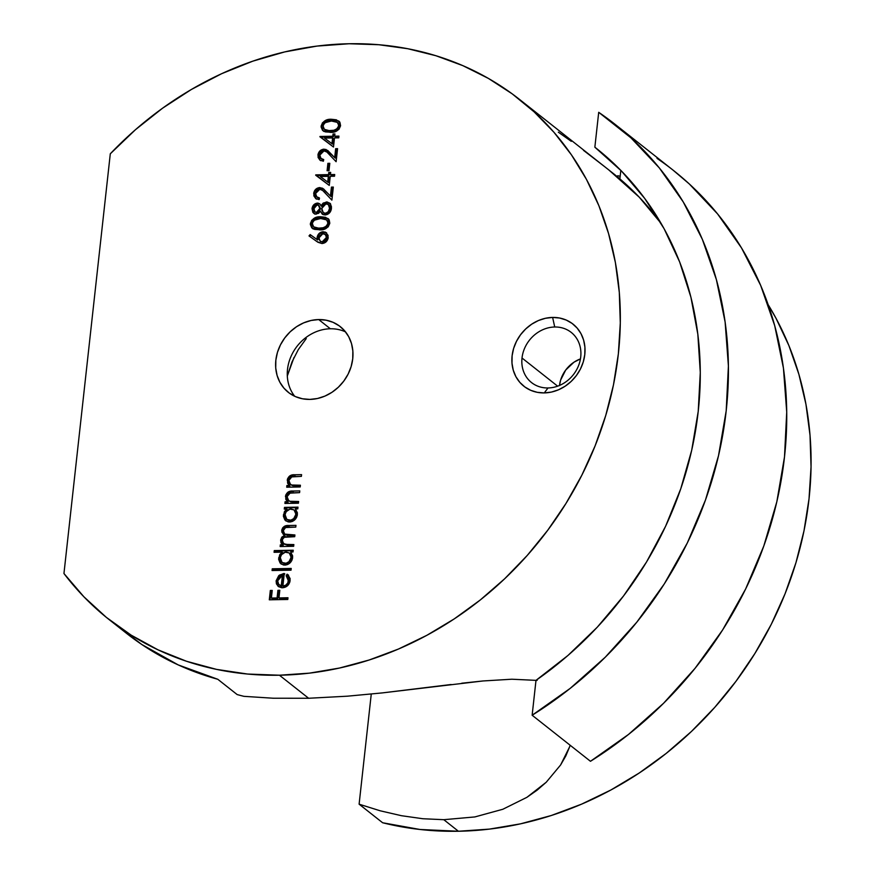 <?xml version="1.0" encoding="UTF-8"?>
<svg xmlns="http://www.w3.org/2000/svg" width="875" height="875" viewBox="0 0 875 875"><rect width="100%" height="100%" fill="white"/><g stroke="black" fill="none" stroke-linecap="round" stroke-linejoin="round"><path stroke-width="1.31" d="M548.002 387.964A31.981 27.923 -51.7 0 0 580.727 356.934A31.981 27.923 -51.7 0 0 554.728 326.998L552.617 317.428A39.605 34.573 128.3 0 1 584.795 354.506A39.605 34.573 128.3 0 1 544.283 392.919L548.002 387.964A31.981 27.923 128.3 0 1 531.541 382.583A31.981 27.923 128.3 0 1 522.014 358.017A31.981 27.923 128.3 0 1 554.728 326.998A31.981 27.923 128.3 0 1 571.189 332.38A31.981 27.923 128.3 0 1 580.727 356.934A31.981 27.923 128.3 0 1 548.002 387.964L544.283 392.919L537.272 392.328L530.688 390.305L524.792 386.925L519.805 382.331L515.911 376.698L513.275 370.234L511.995 363.191L512.105 355.841L513.614 348.469L516.469 341.348L520.548 334.764L525.7 328.956L531.727 324.166L538.388 320.556L545.442 318.292L552.617 317.428L559.628 318.03L566.212 320.053L572.108 323.422L577.095 328.016L580.989 333.648L583.625 340.112L584.916 347.156L584.795 354.506L583.286 361.878L580.442 368.998L576.363 375.583L571.211 381.391L565.184 386.181L558.512 389.791L551.458 392.066L544.283 392.919A39.605 34.573 128.3 0 1 512.105 355.841A39.605 34.573 128.3 0 1 552.617 317.428L554.728 326.998A31.981 27.923 -51.7 0 0 522.014 358.017L557.637 386.159L522.014 358.017A31.981 27.923 -51.7 0 0 548.002 387.964M318.697 319.561A41.891 36.564 128.3 0 1 340.255 326.616A41.891 36.564 128.3 0 1 349.552 371.011A41.891 36.564 128.3 0 1 309.881 399.405L302.466 398.77L295.509 396.637L289.264 393.072L283.992 388.205L279.88 382.244L277.091 375.408L275.723 367.959L275.844 360.194L277.441 352.384L280.459 344.859L284.78 337.892L290.227 331.756L296.592 326.681L303.647 322.875L311.117 320.469L318.697 319.561L326.113 320.195L333.08 322.328L339.314 325.894L344.597 330.75L348.709 336.711L351.498 343.547L352.855 350.995L352.734 358.772L351.138 366.581L348.119 374.106L343.809 381.073L338.363 387.209L331.986 392.284L324.931 396.091L317.472 398.497L309.881 399.405A41.891 36.564 128.3 0 1 288.323 392.35A41.891 36.564 128.3 0 1 279.038 347.955A41.891 36.564 128.3 0 1 318.697 319.561L330.356 328.77L318.697 319.561M345.548 331.898A41.891 36.564 -51.7 0 0 330.356 328.77A41.891 36.564 128.3 0 1 345.548 331.898M108.948 619.456L126.448 633.281A331.286 289.188 -51.7 0 0 217.787 679.273L237.147 694.564A331.286 289.188 -51.7 0 0 243.917 696.336L273.109 698.217L308.623 698.261L279.431 675.216A331.286 289.188 128.3 0 1 108.948 619.456A331.286 289.188 128.3 0 1 63.952 573.519L83.88 596.772L106.367 617.389L131.162 635.141L157.992 649.819L186.561 661.281L216.541 669.386L247.614 674.045L279.431 675.216L308.623 698.261L347.309 696.194L382.255 692.913L482.945 680.969L511.842 679.219L537.141 680.411L511.842 679.219L482.945 680.969L461.759 683.222M349.147 43.75A331.286 289.188 128.3 0 1 519.63 99.509A331.286 289.188 128.3 0 1 593.141 450.68A331.286 289.188 128.3 0 1 279.431 675.216L309.4 673.148L339.423 668.052L369.195 659.991L398.442 649.042L426.88 635.294L454.234 618.898L480.244 599.998L504.645 578.78L527.22 555.461L547.739 530.239L566.016 503.387L581.864 475.136L595.142 445.78L605.708 415.592L613.473 384.869L618.352 353.894L620.298 322.973L619.303 292.403L615.377 262.478L608.541 233.494L598.883 205.713L586.469 179.419L571.441 154.864L553.941 132.267L534.133 111.869L512.203 93.855L488.37 78.4L462.853 65.647L435.914 55.727L407.794 48.727L378.787 44.723L349.147 43.75L316.947 46.091L284.714 51.92L252.809 61.163L221.594 73.719L191.406 89.458L162.575 108.194L135.439 129.719L110.294 153.803L63.952 573.519L110.294 153.803A331.286 289.188 128.3 0 1 349.147 43.75M661.041 223.333A331.286 289.188 -51.7 0 0 614.075 174.103L519.63 99.509M306.261 338.57L298.309 349.584L306.261 338.57M298.309 349.584L292.009 361.922L287.306 376.009L293.978 357.547M117.841 626.172L141.783 644.481L178.194 664.902L217.787 679.273L237.147 694.564A331.286 289.188 -51.7 0 0 243.917 696.336L273.109 698.217L308.623 698.261L347.309 696.194L382.255 692.913L451.095 684.513M320.819 216.781L325.598 217.306L329.23 220.062L329.809 223.234L328.212 226.811L324.942 228.988L320.775 229.775L314.617 229.392L311.741 227.806L310.33 224.427L311.642 220.38L315.109 217.787L320.819 216.781C315.602 216.409 312.113 218.673 310.363 223.595L312.189 228.2L319.386 229.841C324.57 230.3 328.038 228.102 329.809 223.234L327.917 218.498L320.819 216.781M319.791 189.284L316.947 190.608L315.547 193.955L316.444 196.656L319.353 197.892L319.167 199.62L315.853 198.658L313.862 195.902L313.906 192.336L315.7 189.328L319.277 187.6L322.569 188.245L330.444 196.044L331.428 187.108L333.32 187.075L331.887 200.123L322.766 190.498L319.791 189.284L322.481 190.269L331.887 200.123L333.32 187.075L331.428 187.108L330.444 196.044L323.488 188.891L319.823 187.567C316.378 187.95 314.333 189.919 313.688 193.473L315.613 198.483L319.167 199.62L319.353 197.892L316.838 197.039L315.58 193.517L319.791 189.284M330.258 176.312L329.252 185.423L315.7 175.219L328.552 174.628L328.792 172.419L330.684 172.375L330.444 174.595L334.709 174.519L334.523 176.236L330.258 176.312L334.523 176.236L334.709 174.519L330.444 174.595L330.684 172.375L328.792 172.419L328.552 174.628L315.744 174.869L329.252 185.423L330.258 176.312M331.592 119.284L336.361 119.809L339.992 122.566L340.572 125.737L338.975 129.314L335.705 131.48L331.538 132.278L325.38 131.895L322.503 130.309L321.092 126.93L322.405 122.883L325.872 120.291L331.592 119.284C326.364 118.912 322.875 121.177 321.125 126.098L322.952 130.703L330.148 132.344C335.333 132.803 338.8 130.594 340.572 125.737L338.68 121.002L331.592 119.284M291.222 568.455L291.036 570.172L272.059 570.522L272.256 568.805L291.222 568.455L272.256 568.805L272.059 570.522L291.036 570.172L291.222 568.455M282.144 552.158L274.072 552.3L274.269 550.583L293.234 550.233L293.038 551.961L290.708 552.005L292.677 556.062L291.823 560.503L287.569 564.55L283.445 565.02L280.109 563.03L278.622 559.311L279.748 554.663L282.144 552.158L278.666 557.889L281.006 563.916L284.802 565.13C289.144 564.638 291.758 562.155 292.644 557.681L290.708 552.005L293.038 551.961L293.234 550.233L274.269 550.583L274.072 552.3L282.144 552.158M298.616 501.484L298.419 503.212L284.911 503.453L285.097 501.736L287.536 501.692L285.808 499.395L285.775 494.966L288.072 492.067L290.445 491.225L299.786 490.897L299.589 492.625L289.548 493.183L287.984 494.298L287.077 496.672L287.766 499.658L289.767 501.266L298.616 501.484L290.128 501.375L288.684 500.664L287.077 496.672L290.139 492.997L299.589 492.625L299.786 490.897L292.884 491.028C288.958 490.733 286.475 492.527 285.447 496.398L287.536 501.692L285.097 501.736L284.911 503.453L298.419 503.212L298.616 501.484M300.409 485.231L300.213 486.959L286.705 487.211L286.891 485.483L289.33 485.439L287.602 483.153L287.569 478.723L289.866 475.825L292.239 474.972L301.58 474.644L301.383 476.372L291.342 476.941L289.778 478.045L288.87 480.419L289.559 483.405L291.561 485.012L300.409 485.231L291.922 485.122L290.478 484.411L288.87 480.419L291.933 476.744L301.383 476.372L301.58 474.644L294.678 474.775C290.752 474.48 288.269 476.273 287.241 480.145L289.33 485.439L286.891 485.483L286.705 487.211L300.213 486.959L300.409 485.231M286.781 509.075L284.288 509.119L284.473 507.391L297.992 507.15L297.795 508.867L295.466 508.911L297.434 512.969L296.581 517.42L292.327 521.467L288.203 521.938L284.867 519.947L283.38 516.228L284.441 511.58L286.781 509.075L283.423 514.806L285.764 520.822L289.559 522.047C293.902 521.555 296.516 519.072 297.402 514.598L295.466 508.911L297.795 508.867L297.992 507.15L284.473 507.391L284.288 509.119L286.781 509.075M293.858 544.567L293.672 546.295L280.153 546.547L280.339 544.819L282.691 544.775L281.006 542.861L280.634 539.984L281.827 537.141L284.397 535.456L281.761 531.967L282.669 527.822L286.398 525.678L295.98 525.361L295.783 527.089L285.556 527.57L283.325 530.644L283.708 532.897L285.217 534.45L294.919 534.964L294.722 536.692L284.331 537.283L282.461 539.339L282.614 542.402L284.955 544.381L293.858 544.567L288.17 544.677L283.664 543.725L282.264 540.258C283.128 537.534 284.998 536.397 287.853 536.823L294.722 536.692L294.919 534.964L284.681 534.1L283.325 530.644C284.058 528.019 285.764 526.881 288.455 527.22L295.783 527.089L295.98 525.361L288.652 525.503C285.02 525.208 282.702 526.827 281.706 530.37L284.397 535.456L280.634 539.984L281.006 542.861L282.691 544.775L280.339 544.819L280.153 546.547L293.672 546.295L293.858 544.567M283.467 586.513C286.552 586.195 288.4 584.456 289.012 581.295L286.738 576.188L287.689 574.634L287.098 574.175L286.158 575.728L288.433 580.836C287.82 583.997 285.972 585.736 282.887 586.053L283.467 586.513L282.887 586.053L285.764 585.167L287.864 582.827L288.389 579.086L286.158 575.728L287.098 574.175L287.864 574.678L290.128 578.616L289.855 582.006L287.558 585.692L285.097 587.212L281.772 587.77L278.502 586.611L276.413 583.855L276.128 580.803L278.753 575.652L283.642 573.53L284.277 573.497L282.887 586.053L284.277 573.497L279.42 575.105L276.128 580.803L278.337 586.48M287.984 597.745L287.798 599.473L269.303 599.812L270.331 590.461L272.234 590.428L271.392 598.052L277.08 597.953L277.922 590.319L279.814 590.286L278.972 597.92L287.984 597.745L278.972 597.92L279.814 590.286L277.922 590.319L277.08 597.953L271.392 598.052L272.234 590.428L270.331 590.461L269.303 599.812L287.798 599.473L287.984 597.745M334.491 137.911L333.484 147.022L319.944 136.806L332.784 136.227L333.036 134.006L334.928 133.973L334.688 136.183L338.953 136.106L338.767 137.834L334.491 137.911L338.767 137.834L338.953 136.106L334.688 136.183L334.928 133.973L333.036 134.006L332.784 136.227L319.988 136.456L333.484 147.022L334.491 137.911M324.023 150.883L321.191 152.195L319.812 155.116L320.688 158.255L323.597 159.491L323.4 161.208L320.097 160.256L318.106 157.489L318.139 153.923L319.944 150.916L322.973 149.286L325.959 149.45L334.688 157.631L335.672 148.695L337.564 148.662L336.12 161.711L326.998 152.097L324.023 150.883L326.725 151.856L336.12 161.711L337.564 148.662L335.672 148.695L334.688 157.631L327.731 150.478L324.067 149.155C320.622 149.548 318.577 151.517 317.931 155.061L319.856 160.081L323.4 161.208L323.597 159.491L321.081 158.627L319.812 155.116L324.023 150.883M329.798 163.308L328.978 170.691L327.086 170.723L327.895 163.341L329.798 163.308L327.895 163.341L327.086 170.723L328.978 170.691L329.798 163.308M313.994 213.533L312.014 208.633L313.764 204.838L318.03 203.12L319.648 203.809L320.983 205.745L323.203 203.066L327.337 202.016L330.422 203.809L331.505 206.97L330.4 211.75L327.381 214.419L323.422 214.747L320.37 211.291L318.577 213.325L315.164 214.058L312.878 212.439L312.014 208.633L313.688 213.303L316.138 214.167L320.37 211.291L322.23 214.102L325.019 214.988C328.759 214.473 330.903 212.264 331.45 208.392L329.602 203M321.945 243.545L317.964 242.277L309.006 235.922L310.155 234.577L317.067 239.509L317.33 236.414L319.145 233.45L322.131 231.842L325.369 232.116L328.059 235.342L327.994 238.777L326.134 241.806L321.945 243.545C325.423 243.173 327.512 241.205 328.212 237.628L326.419 232.739L323.214 231.733C319.823 232.105 317.789 234.03 317.111 237.53L317.067 239.509L310.155 234.577L309.006 235.922L316.805 241.5L321.945 243.545M571.298 141.345L558.327 132.18M604.92 166.873L583.516 150.369M661.183 223.519L639.242 197.17L608.748 169.892M294.7 396.277A41.891 36.564 128.3 0 1 292.512 353.314A41.891 36.564 128.3 0 1 330.356 328.77A41.891 36.564 -51.7 0 0 292.512 353.314A41.891 36.564 -51.7 0 0 294.7 396.277M288.914 484.87L289.909 485.898L287.481 485.942L287.339 487.2L286.891 485.483L289.909 485.898L287.831 480.605C288.859 476.733 291.331 474.95 295.258 475.234L294.273 475.278M291.069 484.87L292.512 485.581L300.355 485.712L293.136 485.702L290.478 484.411M290.456 476.284L288.455 478.494L287.831 482.169M287.12 501.123L288.116 502.152L285.688 502.195L285.545 503.442L285.097 501.736L288.116 502.152L286.037 496.858C287.066 492.986 289.538 491.192 293.464 491.488L292.48 491.52M288.684 500.664L290.708 501.834L298.561 501.955L291.769 501.987L289.231 501.091M288.663 492.537L286.661 494.747L286.037 498.422M284.922 509.108L284.473 507.391L297.938 507.62L285.053 507.861L284.922 509.108M284.889 519.641L286.07 521.052L283.423 514.806L284.003 515.266L287.372 509.534L285.009 512.072M284.353 513.592L283.959 516.688L284.67 519.247M294.558 510.333L296.362 514.478M287.109 519.542L290.358 520.778C293.661 520.352 295.652 518.438 296.33 515.025L295.75 514.566C295.072 517.978 293.081 519.892 289.767 520.319L286.803 519.323L285.086 514.752C285.72 511.284 287.722 509.37 291.069 508.998L294.033 509.917L296.33 515.025L295.695 517.18L294.339 519.028L291.419 520.647L289.177 520.658L286.748 519.17M296.33 515.025L294.328 510.169M295.75 514.566L295.608 512.422L293.978 509.873L289.997 509.108L286.289 511.58L285.163 514.194L285.228 516.895L287.011 519.487L290.839 520.188L293.759 518.569L295.75 514.566M281.619 538.934L281.367 542.642L283.27 545.234L280.93 545.278L280.788 546.536L280.339 544.819L283.27 545.234L281.006 542.861L280.634 539.984L281.225 540.444L284.977 535.916L284.397 535.456L284.977 535.916L282.395 537.611M283.916 535.15L282.286 530.83C283.281 527.286 285.6 525.667 289.242 525.962L286.967 526.148M284.998 534.319L290.248 535.522L294.864 535.445L287.394 535.391L284.933 534.253M283.959 543.933L288.75 545.136L293.803 545.038L287.23 545.103L284.178 544.13M283.719 527.723L282.286 530.83L283.019 534.1M274.706 552.289L274.269 550.583L293.18 550.703L274.848 551.042L274.706 552.289M280.131 562.723L281.312 564.134L278.666 557.889L279.245 558.348L282.723 552.617L281.378 553.766M279.606 556.664L279.212 559.77L279.912 562.33M289.8 553.416L291.616 557.561M282.352 562.636L285.6 563.872C288.903 563.434 290.894 561.52 291.572 558.119L290.992 557.648C290.314 561.061 288.323 562.975 285.02 563.402L282.045 562.406L280.328 557.834C280.962 554.367 282.964 552.453 286.311 552.081L289.275 553L291.572 558.119L290.938 560.263L288.695 562.833L286.661 563.73L284.419 563.741L281.991 562.253M291.572 558.119L289.57 553.252M290.992 557.648L290.489 554.52L289.22 552.956L285.239 552.202L281.531 554.663L280.405 557.277L280.47 559.978L282.253 562.57L286.081 563.27L289.002 561.652L290.992 557.648M272.694 570.511L272.256 568.805L291.167 568.925L272.836 569.264L272.694 570.511M286.158 575.728L287.153 576.494M278.042 586.25L282.384 587.781C286.694 587.377 289.275 584.981 290.117 580.595L287.995 574.777L287.098 574.175L288.291 575.028M277.648 585.616L278.633 586.709L276.128 580.803L276.719 581.273L280 575.564L279.42 575.105L280 575.564L284.856 573.956M288.619 578.309L286.738 576.188L287.689 574.634L288.455 575.138M276.686 582.859L277.047 579.644L278.731 576.712L281.138 574.853L284.233 573.989M285.425 586.108L288.444 583.286L288.969 579.545M279.781 585.309L281.838 586.359L283.008 575.706L282.428 575.247L281.247 585.9L281.838 586.359L283.008 575.706L280.7 575.958L278.272 578.867L277.802 580.694L282.428 575.247L281.247 585.9L278.666 584.281L277.769 581.175L278.666 584.281L281.838 586.359L279.256 584.741M279.934 585.441L278.666 584.281M269.938 599.802L270.922 590.92L270.331 590.461L272.18 590.898L270.922 590.92L269.938 599.802M271.972 598.511L277.659 598.413L277.08 597.953L277.659 598.413L278.502 590.778L277.922 590.319L279.77 590.756L278.502 590.778L277.659 598.413L271.972 598.511M279.562 598.38L287.93 598.227L279.562 598.38M323.269 130.944L321.716 126.558C323.466 121.636 326.944 119.372 332.172 119.755L338.964 121.231M339.631 121.778L338.363 120.87M333.791 119.777L330.498 119.831M328.934 120.039L325.588 121.166M323.969 122.27L322.788 123.616M322.984 123.342L321.716 126.558L322.306 129.73M322.011 129.095L323.98 131.491M337.848 122.806L339.281 125.573M337.17 129.577L330.914 131.075L324.406 129.369L323.028 126C324.57 122.314 327.359 120.652 331.395 121.013L337.312 122.38L339.259 126.175L337.159 129.588M324.723 129.598L330.914 131.075L325.992 130.43M325.489 130.167L324.898 129.752M339.259 126.175L338.68 125.716C337.148 129.445 334.37 131.075 330.334 130.616L330.914 131.075C334.95 131.534 337.739 129.905 339.259 126.175L337.608 122.631M331.395 121.013L324.986 122.73L323.137 125.442L323.586 128.439L325.412 129.97L328.814 130.605L333.9 130.266L337.116 128.691L338.68 125.716L337.816 122.85L335.42 121.472L331.395 121.013M320.534 137.244L319.988 136.456L333.375 136.686L333.036 134.006L334.873 134.444L333.616 134.466L333.375 136.686L320.534 137.244M335.267 136.642L338.898 136.577L335.267 136.642M325.15 138.556L332.544 144.134L333.178 138.403L332.598 137.944L331.964 143.664L332.544 144.134L333.178 138.403L332.598 137.944L324.57 138.097L332.544 144.134L324.57 138.097L332.598 137.944L331.964 143.664L325.15 138.556M321.398 158.845L323.553 159.873M320.152 160.289L318.511 155.52C319.156 151.977 321.202 150.008 324.647 149.614L328.016 150.708M335.267 158.102L334.688 157.631L335.267 158.102L336.252 149.155L335.672 148.695L337.509 149.133L336.252 149.155L335.267 158.102M329.875 154.864L326.725 151.856M320.677 160.716L319.167 159.075M318.478 156.778L319.123 153.289L321.256 150.773M323.553 149.745L328.158 150.817M325.62 149.68L326.539 149.909M328.781 153.694L327.589 152.556M321.869 159.239L323.761 159.906M327.72 170.713L328.486 163.8L327.895 163.341L329.744 163.778L328.486 163.8L327.72 170.713M316.291 175.656L315.744 174.869L329.131 175.088L328.792 172.419L330.641 172.845L329.372 172.878L329.131 175.088L316.291 175.656M331.023 175.055L334.655 174.989L331.023 175.055M320.906 176.958L328.311 182.536L328.945 176.816L328.355 176.356L327.72 182.077L328.311 182.536L328.945 176.816L328.355 176.356L320.327 176.498L328.311 182.536L320.327 176.498L328.355 176.356L327.72 182.077L320.906 176.958M317.155 197.258L319.309 198.286M315.908 198.702L314.278 193.933C314.913 190.378 316.958 188.409 320.414 188.027L323.772 189.12M331.023 196.503L330.444 196.044L331.023 196.503L332.008 187.567L331.428 187.108L333.277 187.545L332.008 187.567L331.023 196.503M325.631 193.277L322.481 190.269M316.433 199.128L314.934 197.488M314.245 195.191L314.88 191.691L317.012 189.186M319.298 188.158L323.914 189.23M321.377 188.092L322.295 188.322M324.538 192.095L323.345 190.958M317.625 197.641L319.528 198.319M323.794 203.525L321.562 206.205L326.889 202.409L326.309 201.939L320.983 205.745L321.562 206.205L319.616 203.787L317.417 203.088L319.9 204.039M329.973 203.328L326.889 202.409L330.564 203.787M322.525 214.309L320.95 211.75L322.645 214.43M317.417 203.088C314.355 203.58 312.561 205.428 312.014 208.633L312.594 209.092C313.141 205.888 314.945 204.039 317.997 203.547L317.417 203.088M319.211 203.722L316.039 204.039L313.797 205.975M313.162 207.069L312.692 211.116L314.869 214.156M330.192 203.459L327.917 202.475L324.953 202.825M328.322 204.498L330.105 207.123L329.744 210.58L327.797 213.095L324.22 213.325M330.072 206.948L330.181 207.987M318.959 205.603L320.447 208.392L319.309 211.553L316.936 212.909L314.913 211.673M315 212.002L316.936 212.909L316.356 212.45L316.936 212.909L320.425 208.972L319.834 208.512L316.356 212.45L315 212.002L313.906 208.688L317.166 204.816L318.719 205.373L320.425 208.972L318.719 205.373M323.247 212.603L325.85 213.73C328.409 213.227 329.842 211.608 330.137 208.863L329.547 208.403C329.263 211.148 327.83 212.767 325.27 213.27L323.247 212.603L321.738 208.436L326.156 203.667L328.147 204.312L330.137 208.863L328.442 204.575M319.834 208.512L318.38 205.144L315.897 205.209L314.005 208.02L314.333 211.214L315.973 212.428L317.658 212.045L319.834 208.512M329.547 208.403L328.387 204.52L325.325 203.787L322.186 206.741L321.803 210.197L323.652 212.866L325.741 213.227L328.278 211.684L329.547 208.403M312.506 228.441L310.942 224.055C312.703 219.133 316.181 216.869 321.409 217.252L328.202 218.728M328.869 219.275L327.589 218.367M324.658 217.427L319.725 217.328M318.172 217.536L314.825 218.662M313.206 219.767L312.025 221.112M312.222 220.839L310.997 225.706L313.217 228.988M311.248 226.592L311.533 227.205M327.086 220.303L328.519 223.07M326.408 227.073L320.152 228.572L313.644 226.866L312.266 223.497C313.808 219.811 316.597 218.148 320.622 218.509L326.55 219.877L328.497 223.672L326.397 227.084M313.961 227.095L320.152 228.572L315.23 227.927M314.727 227.664L314.136 227.248M328.497 223.672L327.917 223.213C326.386 226.942 323.608 228.572 319.572 228.113L320.152 228.572C324.188 229.031 326.966 227.402 328.497 223.672L326.845 220.128M320.622 218.509L314.223 220.227L312.375 222.939L312.812 225.936L314.65 227.467L318.806 228.123L323.137 227.763L326.353 226.188L327.917 223.213L327.042 220.347L324.658 218.969L320.622 218.509M318.336 235.769L317.647 239.98L310.734 235.036L309.608 236.359L310.734 235.036L310.155 234.577L317.647 239.98L317.067 239.509L317.647 239.98L317.111 237.53L317.691 237.989C318.369 234.489 320.403 232.564 323.794 232.192L326.681 232.969M325.959 232.575L323.258 232.225L320.589 233.209M326.222 235.156L326.911 238.033L325.314 234.314M320.458 241.391L322.788 242.288L322.197 241.828L322.788 242.288L326.911 238.033L326.331 237.573L322.197 241.828L320.152 241.172L318.959 237.858L323.127 233.45L325.03 234.062L326.911 238.033L325.577 240.942L323.159 242.255M322.788 242.288L320.239 241.139M326.331 237.573L325.631 234.697L322.35 233.559L319.375 236.272L319.025 239.378L320.775 241.555L322.962 241.73L325.423 239.969L326.331 237.573M672.798 169.925L689.281 183.936L717.598 213.948L741.519 247.942L760.648 285.37L774.703 325.642L783.431 368.102L786.723 412.081L784.503 456.881L776.825 501.78L763.788 546.055L745.62 589.017L722.608 629.967L695.111 668.248L663.578 703.259L628.512 734.442L590.461 761.294L532.142 715.236L570.194 688.384L605.27 657.202L636.803 622.191L664.3 583.909L687.312 542.959L705.48 499.997L718.506 455.722L726.195 410.823L728.405 366.023L725.123 322.044L716.384 279.584L702.341 239.312L683.2 201.884L659.291 167.891L630.973 137.878L598.708 112.317A373.177 325.752 128.3 0 1 614.994 124.272A373.177 325.752 128.3 0 1 532.142 715.236L535.992 680.356L567.962 655.462L597.297 627.167L623.602 595.875L646.494 562.056L665.645 526.159L680.783 488.72L691.698 450.264L698.228 411.337L700.284 372.488L697.834 334.272L690.922 297.238L679.634 261.909L664.136 228.791L644.645 198.352L621.436 171.019L594.858 147.197L598.708 112.317L594.858 147.197L597.362 149.166L594.858 147.197A342.716 299.162 128.3 0 1 596.116 148.181A342.716 299.162 128.3 0 1 535.992 680.356L532.142 715.236L590.461 761.294A373.177 325.752 -51.7 0 0 673.302 170.33A373.177 325.752 -51.7 0 0 657.016 158.375M620.823 170.384L619.883 178.894L620.823 170.384M359.111 804.18L382.627 822.752A342.716 299.162 -51.7 0 0 458.423 831.25L443.789 819.689L422.909 818.737L401.494 815.708L380.22 810.797L359.111 804.18L371.262 694.061L359.111 804.18L382.627 822.752L419.956 829.478L458.423 831.25A342.716 299.162 -51.7 0 0 759.489 645.881A342.716 299.162 -51.7 0 0 768.141 304.664L776.048 318.358L788.889 345.559L798.886 374.292L805.952 404.283L810.02 435.236L811.048 466.856L809.025 498.848L803.983 530.884L795.955 562.68L785.017 593.906L771.291 624.28L754.884 653.494L735.984 681.286L714.755 707.361L691.403 731.5L666.159 753.441L639.253 772.986L610.958 789.961L581.536 804.169L551.283 815.511L520.483 823.845L489.431 829.106L458.423 831.25L443.789 819.689L422.909 818.737L401.494 815.708L380.22 810.797L359.111 804.18M474.863 816.933L443.789 819.689L474.863 816.933L502.83 809.266L526.892 797.333L502.83 809.266M546.241 782.228L526.892 797.333L537.163 790.125L546.241 782.228L560.612 764.969L569.625 746.823L565.797 755.956L560.612 764.969M570.139 745.248L569.625 746.823L570.139 745.248M620.178 176.291L617.75 175.733M559.497 385.438A29.291 25.561 128.3 0 1 580.442 358.914L573.989 362.184L565.72 370.016L560.591 380.155L559.475 385.613M294.033 509.917L294.623 510.377M286.803 519.323L287.383 519.783M284.681 534.1L285.272 534.559M283.664 543.725L284.244 544.184M289.275 553L289.866 553.47M282.045 562.406L282.625 562.877M287.995 574.777L288.575 575.236M322.952 130.703L323.531 131.162M338.68 121.002L339.259 121.461M324.406 129.369L324.997 129.828M337.312 122.38L337.903 122.839M321.081 158.627L321.661 159.086M316.838 197.039L317.428 197.498M319.616 203.787L320.195 204.247M328.147 204.312L328.727 204.772M312.189 228.2L312.769 228.659M327.917 218.498L328.497 218.958M313.644 226.866L314.234 227.325M326.55 219.877L327.13 220.336M325.03 234.062L325.609 234.533M320.152 241.172L320.731 241.631M673.302 170.33L614.994 124.272"/></g></svg>
